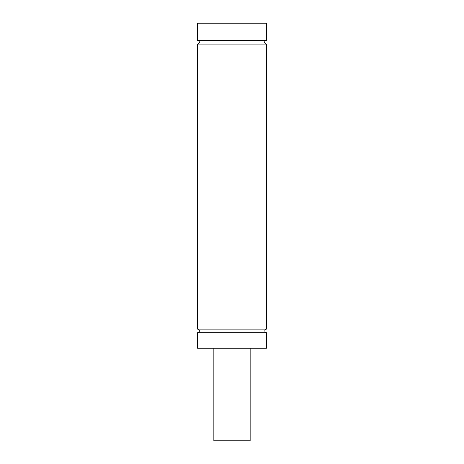 <?xml version="1.0" encoding="UTF-8"?>
<svg xmlns="http://www.w3.org/2000/svg" width="464" height="464" viewBox="0 0 464 464"><rect width="100%" height="100%" fill="white"/><g stroke="black" fill="none" stroke-linecap="round" stroke-linejoin="round"><path stroke-width="0.7" d="M266.498 332.769L197.502 332.769L197.502 348.203L266.498 348.203L266.498 332.769L265.083 332.096C264.532 330.182 265.002 329.196 266.498 329.138L197.502 329.138C198.923 329.075 200.924 331.673 197.502 332.769M266.498 40.449L266.498 23.2L197.502 23.2L197.502 40.449L266.498 40.449C263.111 41.493 265.043 44.15 266.498 44.08L197.502 44.08L197.502 329.138M213.846 348.203L213.846 440.8L250.154 440.8L250.154 348.203M197.502 40.449C198.957 40.38 200.889 43.036 197.502 44.08M266.498 44.08L266.498 329.138"/></g></svg>
